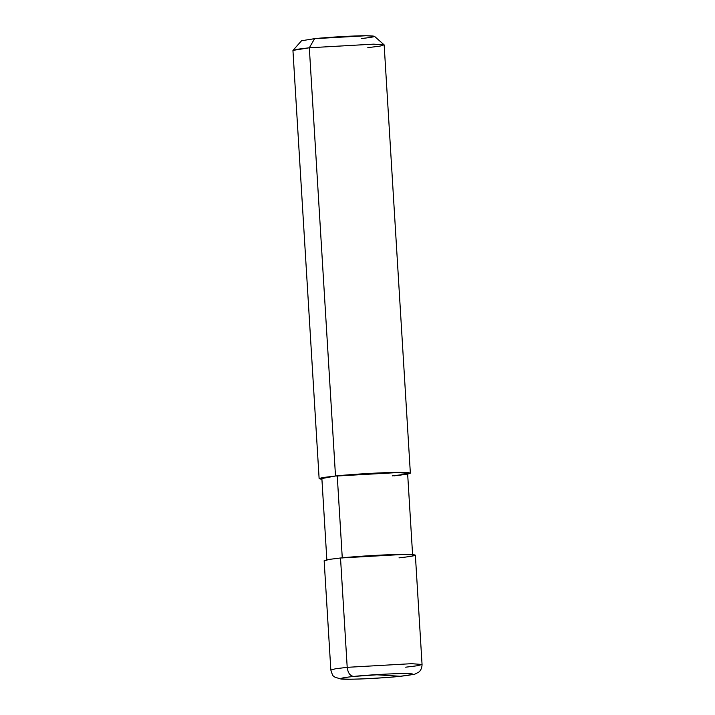 <?xml version="1.0" encoding="UTF-8"?>
<svg xmlns="http://www.w3.org/2000/svg" width="715" height="715" viewBox="0 0 715 715"><rect width="100%" height="100%" fill="white"/><g stroke="black" fill="none" stroke-linecap="round" stroke-linejoin="round"><path stroke-width="1.07" d="M400.141 676.31L376.903 674.79L353.871 676.417C366.536 675.023 394.492 673.441 404.699 673.539C416.89 673.682 415.37 674.611 400.141 676.31C415.37 674.611 416.89 673.682 404.699 673.539C394.492 673.441 366.536 675.023 353.871 676.417C350.162 676.077 347.946 673.047 347.204 667.327L411.447 663.69L422.056 664.467L411.447 663.69L347.204 667.327L340.519 557.995L404.762 554.357L415.37 555.135L422.056 664.467C421.904 670.089 418.838 672.064 418.776 672.118L414.727 674.218L400.141 676.31C387.467 677.704 359.511 679.286 349.304 679.187C337.114 679.036 338.633 678.115 353.871 676.417L376.903 674.79L400.766 676.301C381.739 678.258 349.367 679.867 341.064 679.044L335.031 677.239L333.628 676.122C333.074 676.426 332.144 674.406 330.839 670.044L335.442 668.784L347.204 667.327C347.946 673.047 350.162 676.077 353.871 676.417C338.633 678.115 337.114 679.036 349.304 679.187C359.511 679.286 387.467 677.704 400.141 676.31M405.682 667.193L417.444 665.736L422.056 664.467M398.997 557.861C418.248 555.716 420.17 554.545 404.762 554.357C391.865 554.232 356.535 556.234 340.519 557.995L347.204 667.327L335.442 668.784L330.839 670.044L324.154 560.721L328.757 559.452L340.519 557.995M392.231 475.868C410.321 473.848 412.135 472.749 397.647 472.57C385.519 472.454 352.307 474.34 337.257 475.993L342.279 557.995L337.257 475.993L397.647 472.57L407.613 473.303L412.635 555.305M326.889 560.551L321.875 478.55L335.505 475.993C351.521 474.233 386.851 472.231 399.748 472.356C415.156 472.544 413.234 473.714 393.983 475.859M407.666 474.072L410.356 473.142L399.748 472.356L335.505 475.993L309.318 47.78L373.561 44.151L384.161 44.929L410.356 473.142M367.796 47.646L380.023 46.118L384.098 44.822L373.561 44.151L309.318 47.78L314.609 38.664L366 35.75L374.437 36.286L384.098 44.822M361.388 38.547C376.787 36.831 378.324 35.902 366 35.75C355.677 35.652 327.416 37.252 314.609 38.664L309.318 47.78L335.505 475.993L337.257 475.993M321.92 479.309L320.901 477.986L335.505 475.993L323.743 477.45L319.131 478.719L321.92 479.309M319.131 478.719L292.944 50.506L297.556 49.237L309.318 47.78L292.989 50.39L301.551 40.746L314.609 38.664"/></g></svg>

